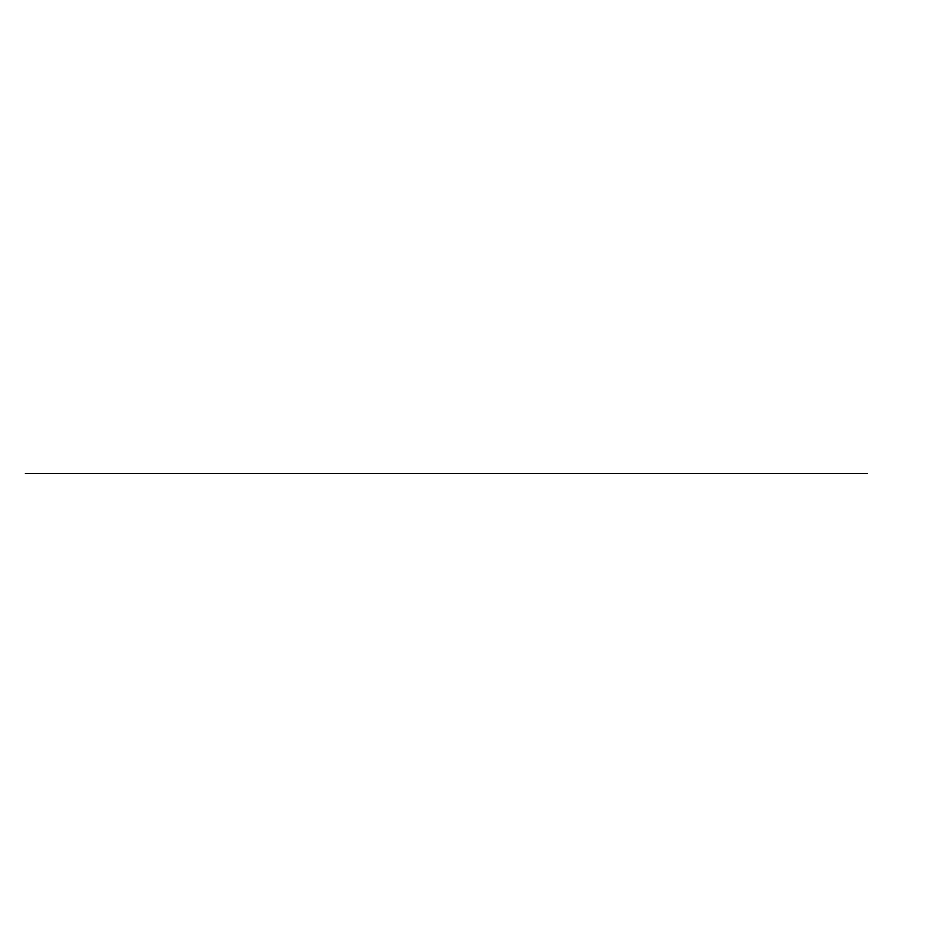 <?xml version="1.0" encoding="UTF-8"?>
<svg xmlns="http://www.w3.org/2000/svg" width="947" height="947" viewBox="0 0 947 947"><rect width="100%" height="100%" fill="white"/><g stroke="black" fill="none" stroke-linecap="round" stroke-linejoin="round"><path stroke-width="1.42" d="M867.203 473.5L25.297 473.5L867.203 473.5"/></g></svg>
